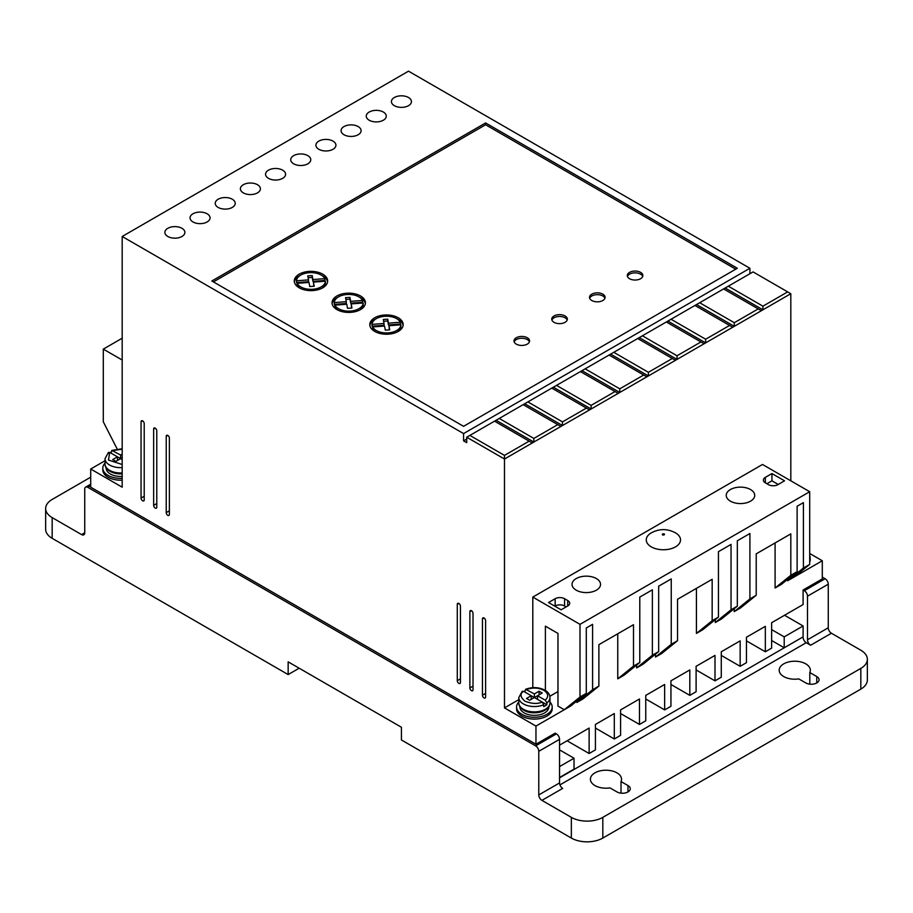 <?xml version="1.0" encoding="UTF-8"?>
<svg xmlns="http://www.w3.org/2000/svg" width="913" height="913" viewBox="0 0 913 913"><rect width="100%" height="100%" fill="white"/><g stroke="black" fill="none" stroke-linecap="round" stroke-linejoin="round"><path stroke-width="1.37" d="M651.277 546.864A17.13 9.895 180 0 1 651.037 533.009C659.14 528.57 667.255 528.501 675.392 532.804L675.734 533.009A17.13 9.895 180 0 1 675.38 546.933A17.13 9.895 180 0 1 651.277 546.864M546.853 702.942L545.255 700.203L537.529 695.74L542.242 693.013L539.092 691.198L534.379 693.914L525.591 689.292C532.359 686.816 538.807 687.101 544.924 690.171C548.177 692.088 549.843 694.542 549.957 697.555A15.578 8.993 180 0 1 546.853 702.942L546.853 704.756A15.578 8.993 0 0 1 543.703 706.571L543.703 704.756A15.578 8.993 180 0 1 523.366 703.912A15.578 8.993 180 0 1 518.801 697.555L518.801 702.884A15.578 8.993 180 0 0 523.366 709.241A15.578 8.993 180 0 0 540.336 711.193A15.578 8.993 180 0 0 549.957 702.884L549.957 697.555M783.742 676.567A15.578 8.993 180 0 1 779.177 670.21A15.578 8.993 180 0 1 788.798 661.902A15.578 8.993 180 0 1 805.768 663.854A15.578 8.993 180 0 1 810.333 670.21A15.578 8.993 180 0 1 809.797 672.539L816.781 676.567A7.783 4.497 180 0 1 819.064 679.751A7.783 4.497 180 0 1 814.259 683.905A7.783 4.497 180 0 1 805.768 682.924L798.784 678.895A15.578 8.993 180 0 1 783.742 676.567M809.797 684.168L809.797 672.539M594.945 785.568A15.578 8.993 180 0 1 590.391 779.211A15.578 8.993 180 0 1 600.001 770.903A15.578 8.993 180 0 1 616.971 772.855A15.578 8.993 180 0 1 621.536 779.211A15.578 8.993 180 0 1 621.011 781.539L627.984 785.568A7.783 4.497 180 0 1 630.267 788.752A7.783 4.497 180 0 1 625.462 792.906A7.783 4.497 180 0 1 616.971 791.925L609.998 787.896A15.578 8.993 180 0 1 594.945 785.568M621.011 793.169L621.011 781.539M122.182 478.344A17.803 10.271 180 0 1 108.019 475.376A17.803 10.271 180 0 1 102.804 468.107A17.803 10.271 180 0 1 105.029 463.131M102.804 468.107L102.804 469.921A17.803 10.271 0 0 0 108.019 477.191A17.803 10.271 0 0 0 122.182 480.158M549.957 702.029A17.803 10.271 180 0 1 552.182 706.993A17.803 10.271 180 0 1 541.192 716.488A17.803 10.271 180 0 1 521.791 714.263A17.803 10.271 180 0 1 516.575 706.993A17.803 10.271 180 0 1 518.801 702.029M552.182 706.993L552.182 708.819A17.803 10.271 180 0 1 541.192 718.314A17.803 10.271 180 0 1 521.791 716.077A17.803 10.271 180 0 1 516.575 708.819L516.575 706.993M809.705 555.629A17.803 10.271 180 0 1 810.196 558.037A17.803 10.271 180 0 1 809.705 560.434M810.196 558.037L810.196 559.852A17.803 10.271 180 0 1 809.705 562.248M484.027 617.987L482.463 618.888A2.225 1.29 60 0 1 482.92 617.873A2.225 1.29 60 0 1 484.632 618.466A2.225 1.29 60 0 1 485.602 620.703L485.602 697.007A2.225 1.29 60 0 1 485.145 698.023A2.225 1.29 60 0 1 484.027 697.92A2.225 1.29 60 0 1 482.463 695.192L485.602 693.378M155.221 428.14L153.646 429.053A2.225 1.29 60 0 1 154.103 428.026A2.225 1.29 60 0 1 155.815 428.631A2.225 1.29 60 0 1 156.785 430.868L156.785 507.172A2.225 1.29 60 0 1 156.328 508.187A2.225 1.29 60 0 1 155.221 508.073A2.225 1.29 60 0 1 153.646 505.346L156.785 503.531M458.862 603.447L457.287 604.36A2.225 1.29 60 0 1 457.744 603.333A2.225 1.29 60 0 1 459.467 603.938A2.225 1.29 60 0 1 460.437 606.175L460.437 682.479A2.225 1.29 60 0 1 459.969 683.495A2.225 1.29 60 0 1 458.862 683.38A2.225 1.29 60 0 1 457.287 680.653L460.437 678.838M383.346 112.037A10.009 5.786 0 0 0 372.436 110.793A10.009 5.786 0 0 0 366.25 116.134A10.009 5.786 0 0 0 369.183 120.219A10.009 5.786 0 0 0 380.093 121.475A10.009 5.786 0 0 0 386.279 116.134A10.009 5.786 0 0 0 383.346 112.037M358.17 126.576A10.009 5.786 0 0 0 347.26 125.321A10.009 5.786 0 0 0 341.074 130.662A10.009 5.786 0 0 0 344.007 134.747A10.009 5.786 0 0 0 354.917 136.003A10.009 5.786 0 0 0 361.103 130.662A10.009 5.786 0 0 0 358.17 126.576M408.51 97.508A10.009 5.786 0 0 0 397.6 96.253A10.009 5.786 0 0 0 391.426 101.594A10.009 5.786 0 0 0 394.359 105.68A10.009 5.786 0 0 0 405.269 106.935A10.009 5.786 0 0 0 411.443 101.594A10.009 5.786 0 0 0 408.51 97.508M332.994 141.104A10.009 5.786 0 0 0 322.084 139.86A10.009 5.786 0 0 0 315.909 145.19A10.009 5.786 0 0 0 318.842 149.287A10.009 5.786 0 0 0 329.753 150.531A10.009 5.786 0 0 0 335.927 145.19A10.009 5.786 0 0 0 332.994 141.104M307.829 155.644A10.009 5.786 0 0 0 296.919 154.388A10.009 5.786 0 0 0 290.733 159.729A10.009 5.786 0 0 0 293.666 163.815A10.009 5.786 0 0 0 304.577 165.07A10.009 5.786 0 0 0 310.762 159.729A10.009 5.786 0 0 0 307.829 155.644M282.653 170.172A10.009 5.786 0 0 0 271.743 168.916A10.009 5.786 0 0 0 265.557 174.257A10.009 5.786 0 0 0 268.49 178.355A10.009 5.786 0 0 0 279.401 179.599A10.009 5.786 0 0 0 285.586 174.257A10.009 5.786 0 0 0 282.653 170.172M257.477 184.711A10.009 5.786 0 0 0 246.567 183.456A10.009 5.786 0 0 0 240.393 188.797A10.009 5.786 0 0 0 243.326 192.883A10.009 5.786 0 0 0 254.236 194.138A10.009 5.786 0 0 0 260.41 188.797A10.009 5.786 0 0 0 257.477 184.711M232.313 199.239A10.009 5.786 0 0 0 221.391 197.984A10.009 5.786 0 0 0 215.217 203.325A10.009 5.786 0 0 0 218.15 207.411A10.009 5.786 0 0 0 229.06 208.666A10.009 5.786 0 0 0 235.234 203.325A10.009 5.786 0 0 0 232.313 199.239M207.137 213.779A10.009 5.786 0 0 0 196.227 212.524A10.009 5.786 0 0 0 190.041 217.865A10.009 5.786 0 0 0 192.974 221.95A10.009 5.786 0 0 0 203.884 223.206A10.009 5.786 0 0 0 210.07 217.865A10.009 5.786 0 0 0 207.137 213.779M181.961 228.307A10.009 5.786 0 0 0 171.051 227.052A10.009 5.786 0 0 0 164.865 232.393A10.009 5.786 0 0 0 167.798 236.478A10.009 5.786 0 0 0 178.72 237.734A10.009 5.786 0 0 0 184.894 232.393A10.009 5.786 0 0 0 181.961 228.307M471.45 610.717L469.875 611.619A2.225 1.29 60 0 1 470.332 610.603A2.225 1.29 60 0 1 472.044 611.196A2.225 1.29 60 0 1 473.014 613.445L473.014 689.737A2.225 1.29 60 0 1 472.557 690.753A2.225 1.29 60 0 1 471.45 690.65A2.225 1.29 60 0 1 469.875 687.923L473.014 686.108M142.633 420.87L141.059 421.783A2.225 1.29 60 0 1 141.515 420.767A2.225 1.29 60 0 1 143.227 421.361A2.225 1.29 60 0 1 144.208 423.598L144.208 499.902A2.225 1.29 60 0 1 143.74 500.917A2.225 1.29 60 0 1 142.633 500.803A2.225 1.29 60 0 1 141.059 498.087L144.208 496.261M167.798 435.41L166.234 436.311A2.225 1.29 60 0 1 166.691 435.296A2.225 1.29 60 0 1 168.403 435.889A2.225 1.29 60 0 1 169.373 438.137L169.373 514.43A2.225 1.29 60 0 1 168.916 515.457A2.225 1.29 60 0 1 167.798 515.343A2.225 1.29 60 0 1 166.234 512.615L169.373 510.801M576.229 590.186A14.243 8.217 180 0 1 572.052 584.377A14.243 8.217 180 0 1 580.851 576.776A14.243 8.217 180 0 1 596.36 578.557A14.243 8.217 180 0 1 600.537 584.377A14.243 8.217 180 0 1 591.75 591.966A14.243 8.217 180 0 1 576.229 590.186M730.411 501.169A14.243 8.217 180 0 1 726.234 495.36A14.243 8.217 180 0 1 735.033 487.759A14.243 8.217 180 0 1 750.543 489.539A14.243 8.217 180 0 1 754.72 495.36A14.243 8.217 180 0 1 745.921 502.949A14.243 8.217 180 0 1 730.411 501.169M122.182 472.934A15.578 8.993 180 0 1 109.594 470.355A15.578 8.993 180 0 1 105.029 463.987C104.892 466.657 106.57 469.122 110.051 471.37L122.182 473.87A14.46 8.354 180 0 1 110.382 471.473M106.148 467.753L106.148 468.107A14.46 8.354 0 0 0 110.382 474.018A14.46 8.354 0 0 0 122.182 476.403M548.028 707.21A14.46 8.354 180 0 1 524.153 710.36M519.919 706.651L519.919 706.993A14.46 8.354 0 0 0 524.153 712.905A14.46 8.354 0 0 0 539.914 714.708A14.46 8.354 0 0 0 548.839 706.993L548.839 706.651M516.29 344.121A7.783 4.497 180 0 1 514.008 340.937A7.783 4.497 180 0 1 518.812 336.783A7.783 4.497 180 0 1 527.303 337.764A7.783 4.497 180 0 1 529.574 340.937A7.783 4.497 180 0 1 524.77 345.091A7.783 4.497 180 0 1 516.29 344.121M529.414 341.85A7.783 4.497 0 0 0 527.303 339.579A7.783 4.497 0 0 0 519.554 338.449A7.783 4.497 0 0 0 514.167 341.85M554.043 322.323A7.783 4.497 180 0 1 551.76 319.139A7.783 4.497 180 0 1 556.565 314.985A7.783 4.497 180 0 1 565.056 315.955A7.783 4.497 180 0 1 567.338 319.139A7.783 4.497 180 0 1 562.534 323.293A7.783 4.497 180 0 1 554.043 322.323M567.178 320.052A7.783 4.497 0 0 0 565.056 317.781A7.783 4.497 0 0 0 557.318 316.651A7.783 4.497 0 0 0 551.92 320.052M591.807 300.514A7.783 4.497 180 0 1 589.524 297.341A7.783 4.497 180 0 1 594.329 293.187A7.783 4.497 180 0 1 602.82 294.157A7.783 4.497 180 0 1 605.091 297.341A7.783 4.497 180 0 1 600.286 301.495A7.783 4.497 180 0 1 591.807 300.514M604.931 298.243A7.783 4.497 0 0 0 602.82 295.972A7.783 4.497 0 0 0 595.071 294.853A7.783 4.497 0 0 0 589.684 298.243M629.559 278.716A7.783 4.497 180 0 1 627.277 275.543A7.783 4.497 180 0 1 632.093 271.389A7.783 4.497 180 0 1 640.572 272.359A7.783 4.497 180 0 1 642.855 275.543A7.783 4.497 180 0 1 638.05 279.698A7.783 4.497 180 0 1 629.559 278.716M642.695 276.445A7.783 4.497 0 0 0 640.572 274.174A7.783 4.497 0 0 0 632.835 273.044A7.783 4.497 0 0 0 627.436 276.445M299.167 287.8A16.685 9.632 180 0 1 294.283 280.987A16.685 9.632 180 0 1 304.588 272.085A16.685 9.632 180 0 1 322.768 274.174A16.685 9.632 180 0 1 327.664 280.987A16.685 9.632 180 0 1 317.359 289.889A16.685 9.632 180 0 1 299.167 287.8M327.584 281.9A16.685 9.632 0 0 0 322.768 275.988A16.685 9.632 0 0 0 321.924 275.543M300.012 275.543A16.685 9.632 0 0 0 294.363 281.9M336.931 309.598A16.685 9.632 180 0 1 332.047 302.785A16.685 9.632 180 0 1 342.341 293.883A16.685 9.632 180 0 1 360.532 295.972A16.685 9.632 180 0 1 365.417 302.785A16.685 9.632 180 0 1 355.111 311.687A16.685 9.632 180 0 1 336.931 309.598M365.348 303.698A16.685 9.632 0 0 0 360.532 297.798A16.685 9.632 0 0 0 359.688 297.341M337.776 297.341A16.685 9.632 0 0 0 332.115 303.698M374.684 331.408A16.685 9.632 180 0 1 369.799 324.594A16.685 9.632 180 0 1 380.105 315.693A16.685 9.632 180 0 1 398.285 317.781A16.685 9.632 180 0 1 403.181 324.594A16.685 9.632 180 0 1 392.875 333.496A16.685 9.632 180 0 1 374.684 331.408M403.101 325.496A16.685 9.632 0 0 0 398.285 319.596A16.685 9.632 0 0 0 397.44 319.139M375.528 319.139A16.685 9.632 0 0 0 369.879 325.496M300.012 288.257A14.46 8.354 180 0 1 297.09 285.153L297.09 283.338L309.005 282.437L309.769 286.522L314.198 286.248L313.421 282.094L325.427 281.193A14.46 8.354 180 0 1 316.343 288.736A14.46 8.354 180 0 1 300.742 286.899A14.46 8.354 180 0 1 297.09 283.338M337.776 310.055A14.46 8.354 180 0 1 334.854 306.951L334.854 305.136L346.757 304.234L347.533 308.32L351.95 308.046L351.174 303.903L363.191 302.99A14.46 8.354 180 0 1 354.107 310.546A14.46 8.354 180 0 1 338.506 308.697A14.46 8.354 180 0 1 334.854 305.136M375.528 331.853A14.46 8.354 180 0 1 372.607 328.76L372.607 326.934L384.521 326.032L385.286 330.118L389.714 329.844L388.938 325.701L400.944 324.788A14.46 8.354 180 0 1 391.86 332.343A14.46 8.354 180 0 1 376.259 330.495A14.46 8.354 180 0 1 372.607 326.934M802.778 637.057L559.555 777.853M633.496 666.125L617.759 678.838L624.058 675.209L639.785 662.496L633.496 666.125L633.496 624.697L598.882 644.681L598.882 686.108L583.145 698.822L576.856 702.462L592.594 689.737L592.594 624.344L586.294 627.973L586.294 693.378L570.568 706.091L535.954 726.075L535.954 744.243L555.15 733.162L556.405 733.881L535.634 745.875A4.451 2.568 60 0 1 538.784 751.319L538.784 794.926A4.451 2.568 -120 0 0 541.934 800.37L571.344 817.363A22.254 12.85 0 0 0 602.82 817.363L860.833 668.396A22.254 12.85 0 0 0 867.35 659.312A22.254 12.85 0 0 0 860.833 650.227L831.412 633.245A4.451 2.568 60 0 1 828.262 627.79L828.262 584.194A4.451 2.568 -120 0 0 825.124 578.739L822.293 577.107M538.784 794.926L559.555 782.932L559.555 739.336A4.451 2.568 -120 0 0 556.405 733.881M559.555 782.932A4.451 2.568 -120 0 0 562.693 788.387L541.934 800.37M803.098 637.24A4.451 2.568 -120 0 0 806.236 642.695L559.931 784.895M831.412 633.245L810.641 645.229L806.236 642.695M810.641 645.229A4.451 2.568 60 0 1 807.503 639.785L828.262 627.79M825.124 578.739L804.353 590.734A4.451 2.568 60 0 1 807.503 596.178L807.503 639.785M804.353 590.734L803.098 590.003L822.293 578.922L822.293 560.753L787.679 580.736L787.679 579.287M559.555 745.145L589.125 728.072L589.125 753.51L595.424 749.87L595.424 724.443L614.301 713.544L614.301 738.971L620.589 735.342L620.589 709.903L639.477 699.004L639.477 724.443L645.765 720.802L645.765 695.375L664.641 684.476L664.641 709.903L670.941 706.274L670.941 680.836L689.817 669.937L689.817 695.375L696.105 691.734L696.105 666.307L714.993 655.408L714.993 680.836L721.281 677.206L721.281 651.768L740.158 640.869L740.158 666.307L746.457 662.678L746.457 637.24L765.334 626.341L765.334 651.768L771.633 648.139L771.633 622.712L803.098 604.543L803.098 590.003M771.633 640.515L784.21 647.774L803.098 636.875L803.098 625.976L784.529 615.259M90.707 477.191L52.167 499.445A22.254 12.85 0 0 0 45.65 508.53A22.254 12.85 0 0 0 52.167 517.614L81.588 534.596L84.738 532.781A4.451 2.568 60 0 1 83.813 534.824A4.451 2.568 60 0 1 81.588 534.596M559.555 777.488L574.026 769.134L574.026 758.224L559.555 766.589M559.555 749.87L574.026 758.224M105.029 460.745L90.707 469.02L90.707 487.188L535.954 744.243M793.968 577.107L809.705 564.394L803.406 568.023L803.406 502.629L797.117 506.259L797.117 571.652L781.38 584.377L775.091 588.006L775.091 542.95M734.189 611.619L749.915 598.905L756.215 595.276L740.477 607.99L734.189 611.619L734.189 608.72M749.915 598.905L749.915 533.512L737.327 540.77L737.327 606.175L721.601 618.888L715.301 622.529L715.301 619.619M737.327 606.175L731.039 609.804L731.039 544.41L718.451 551.669L718.451 617.074L702.713 629.787L696.425 633.428L696.425 588.371M718.451 617.074L712.163 620.703L712.163 579.287L677.549 599.27L677.549 640.686L661.811 653.411L655.523 657.04L655.523 654.13M655.523 657.04L671.249 644.327L671.249 578.922L658.661 586.192L658.661 651.585L642.935 664.31L636.646 667.939L636.646 665.029M617.759 678.838L617.759 633.782M576.856 702.462L576.856 701.001M535.634 745.875L87.876 487.371A4.451 2.568 60 0 0 85.651 487.143A4.451 2.568 60 0 0 84.738 489.185L84.738 532.781M803.098 625.976L784.21 636.875L771.633 629.605M784.21 636.875L784.21 647.774M571.344 817.363L571.344 838.066L401.435 739.975L401.435 727.25L288.154 661.857L288.154 674.57L52.167 538.328L52.167 517.614M45.65 508.53L45.65 529.243A22.254 12.85 0 0 0 52.167 538.328M696.105 669.937L714.993 680.836M670.941 684.476L689.817 695.375M645.765 699.004L664.641 709.903M620.589 713.544L639.477 724.443M595.424 728.072L614.301 738.971M567.099 740.785L589.125 753.51M482.463 618.888L482.463 695.192M153.646 429.053L153.646 505.346M457.287 604.36L457.287 680.653M533.854 438.434L499.251 418.451L496.101 420.265L533.854 442.063L560.924 426.439L557.775 424.625L533.854 438.434L533.854 442.063L504.49 459.022L504.49 455.393L469.875 435.41L466.726 437.224L504.49 459.022L504.49 707.906L535.954 726.075M466.726 437.224L466.726 442.668L463.576 440.853L463.576 433.584L749.915 268.274L408.51 71.168L122.182 236.478L463.576 433.584M90.707 469.02L122.182 487.188L122.182 236.478M469.875 611.619L469.875 687.923M141.059 421.783L141.059 498.087M166.234 436.311L166.234 512.615M122.182 338.221L103.295 349.12L103.295 421.783L117.149 448.968M749.915 273.729L749.915 268.274M790.818 480.82L790.818 293.712L753.065 271.903L723.598 288.919L758.212 308.902L734.292 322.711L734.292 326.34L790.818 293.712M822.293 560.753L809.705 553.495M746.457 640.869L765.334 651.768M721.281 655.408L740.158 666.307M518.801 699.643L504.49 707.906M586.294 693.378L580.006 697.007L564.268 709.721L557.98 706.091L557.98 633.428L545.392 626.158L545.392 690.456M557.98 691.552L549.831 696.265M598.882 686.108L592.594 689.737M658.661 651.585L652.373 655.226L652.373 589.821L639.785 597.091L639.785 662.496M652.373 655.226L636.646 667.939M677.549 640.686L671.249 644.327M712.163 620.703L696.425 633.428M731.039 609.804L715.301 622.529M756.215 595.276L756.215 553.849L790.818 533.865L790.818 575.293L775.091 588.006M797.117 571.652L790.818 575.293M803.406 568.023L787.679 580.736M860.833 668.396L860.833 689.11A22.254 12.85 0 0 0 867.35 680.025L867.35 659.312M860.833 689.11L602.82 838.066L602.82 817.363M571.344 838.066A22.254 12.85 0 0 0 602.82 838.066M299.167 668.213L288.154 674.57M580.006 697.007L580.006 624.344L809.705 491.719L762.503 464.477L532.804 597.091L532.804 687.672M732.717 327.253L734.292 326.34L696.539 304.543L694.964 305.456L729.578 325.439L705.658 339.237L705.658 342.877L732.717 327.253L729.578 325.439M704.083 343.779L705.658 342.877L667.905 321.079L666.33 321.981L700.944 341.964L677.024 355.773L677.024 359.402L704.083 343.779L700.944 341.964M675.449 360.315L677.024 359.402L639.271 337.605L637.696 338.518L672.31 358.501L648.39 372.299L648.39 375.939L675.449 360.315L672.31 358.501M646.815 376.841L648.39 375.939L610.637 354.141L609.062 355.043L643.676 375.026L619.756 388.835L619.756 392.464L646.815 376.841L643.676 375.026M618.181 393.377L619.756 392.464L582.003 370.667L580.428 371.58L615.042 391.563L591.122 405.372L591.122 409.001L618.181 393.377L615.042 391.563M589.558 409.903L591.122 409.001L553.369 387.203L551.794 388.105L586.408 408.088L562.488 421.897L562.488 425.526L589.558 409.903L586.408 408.088M560.924 426.439L562.488 425.526L524.735 403.729L523.16 404.642L557.775 424.625M466.726 439.039L463.576 440.853M485.602 122.947L211.85 280.987L463.576 426.325L737.327 268.274L485.602 122.947L485.602 124.761L213.425 281.9M103.295 349.12L122.182 360.019M580.006 624.344L532.804 597.091M809.705 491.719L809.705 564.394M567.726 605.992L567.726 600.537A6.676 3.857 180 0 1 569.689 603.265A6.676 3.857 180 0 1 567.726 605.992L561.118 609.804L548.542 602.534L555.15 598.723A6.676 3.857 180 0 1 564.588 598.723L564.588 605.992A6.676 3.857 0 0 0 555.15 605.992L555.15 598.723M567.726 600.537L564.588 598.723M768.484 484.643L765.334 482.817A6.676 3.857 180 0 1 763.382 480.101A6.676 3.857 180 0 1 765.334 477.373L771.942 473.562L784.529 480.82L777.922 484.643A6.676 3.857 180 0 1 768.484 484.643M725.173 288.006L762.926 309.815L762.926 306.175L787.679 291.886M761.351 310.717L758.212 308.902M504.49 455.393L529.141 441.15L532.29 442.976M469.875 435.41L494.526 421.167L529.141 441.15M735.752 269.187L485.602 124.761M762.926 306.175L728.312 286.191M771.942 473.562L771.942 480.82L778.241 484.461M771.942 480.82L766.909 483.73M734.292 322.711L699.678 302.728L723.598 288.919M705.658 339.237L671.044 319.253L694.964 305.456M677.024 355.773L642.41 335.79L666.33 321.981M648.39 372.299L613.776 352.315L637.696 338.518M619.756 388.835L585.153 368.852L609.062 355.043M591.122 405.372L556.519 385.389L580.428 371.58M562.488 421.897L527.885 401.914L551.794 388.105M499.251 418.451L523.16 404.642M496.101 420.265L494.526 421.167M566.163 606.894L564.588 605.992M699.678 302.728L696.539 304.543M671.044 319.253L667.905 321.079M642.41 335.79L639.271 337.605M613.776 352.315L610.637 354.141M585.153 368.852L582.003 370.667M556.519 385.389L553.369 387.203M527.885 401.914L524.735 403.729M308.526 281.695L296.508 282.608L296.508 280.793L308.526 279.88L308.526 281.695M308.526 279.88L307.772 275.863L312.2 275.578L312.942 279.549L324.845 278.636L324.845 280.462L312.942 281.364L312.2 277.404L308.115 277.655M313.855 286.271L313.421 282.094M325.427 281.193L325.427 283.007A14.46 8.354 180 0 1 321.924 288.257M346.289 303.493L334.272 304.406L334.272 302.591L346.289 301.678L346.289 303.493M346.289 301.678L345.536 297.661L349.953 297.387L350.695 301.347L362.609 300.445L362.609 302.26L350.695 303.162L349.953 299.202L345.867 299.453M363.191 302.99L363.191 304.805A14.46 8.354 180 0 1 359.688 310.055M351.619 308.069L351.174 303.903M384.042 325.302L372.036 326.203L372.036 324.389L384.042 323.476L384.042 325.302M384.042 323.476L383.289 319.459L387.717 319.185L388.459 323.145L400.362 322.243L400.362 324.058L388.459 324.96L387.717 320.999L383.631 321.25M400.944 324.788L400.944 326.603A14.46 8.354 180 0 1 397.44 331.853M389.372 329.867L388.938 325.701M111.283 453.282L111.283 451.456L112.87 450.566L122.182 449.196M545.255 700.203C548.896 696.699 548.416 693.389 543.817 690.285C538.442 687.637 532.713 687.352 526.641 689.452L525.055 690.354L525.055 692.168M312.2 275.578L312.2 277.404M312.942 279.549L312.942 281.364M296.508 280.793A14.46 8.354 180 0 1 309.085 272.713A14.46 8.354 180 0 1 324.845 278.636M349.953 297.387L349.953 299.202M350.695 301.347L350.695 303.162M334.272 302.591A14.46 8.354 180 0 1 346.849 294.511A14.46 8.354 180 0 1 362.609 300.445M387.717 319.185L387.717 320.999M388.459 323.145L388.459 324.96M372.036 324.389A14.46 8.354 180 0 1 384.601 316.309A14.46 8.354 180 0 1 400.362 322.243M122.182 448.774L111.82 450.406L120.607 455.028L120.607 458.657L122.182 459.57M122.182 464.5L108.464 460.049L109.72 452.38L108.133 453.282M521.905 692.168L523.491 691.267L531.229 695.74L526.516 698.456L529.654 700.271L534.379 697.555L542.117 702.017L543.703 704.756M122.182 454.115L120.607 455.028M115.883 461.385L120.607 458.657L117.457 456.842L112.733 459.57L115.883 461.385M109.72 452.38L117.457 456.842L117.457 460.483M122.182 457.755L120.607 458.657M531.229 699.369L531.229 695.74L534.379 697.555L537.529 695.74L537.529 699.369M542.128 702.029L546.853 704.756M534.379 697.555L534.379 693.914M539.092 694.827L539.092 691.198M662.507 534.927C662.051 533.979 662.633 533.649 664.265 533.911C664.721 534.847 664.139 535.189 662.507 534.927M122.182 467.604A15.578 8.993 180 0 1 109.594 465.025A15.578 8.993 180 0 1 105.029 458.657L105.029 463.987M559.555 739.336L538.784 751.319M828.262 584.194L807.503 596.178M87.876 487.371L90.707 485.727M816.781 682.924L816.781 676.567M627.984 791.925L627.984 785.568M765.334 477.373L765.334 482.817M542.117 702.017C537.7 704.163 531.971 703.889 524.941 701.184C520.25 697.121 519.771 693.823 523.491 691.267M549.957 702.884C550.448 711.695 532.781 715.872 523.822 710.257C520.342 708.009 518.675 705.555 518.801 702.884M85.651 487.143L90.707 484.221M108.51 452.323L105.029 458.657M522.282 691.209L518.801 697.555"/></g></svg>
